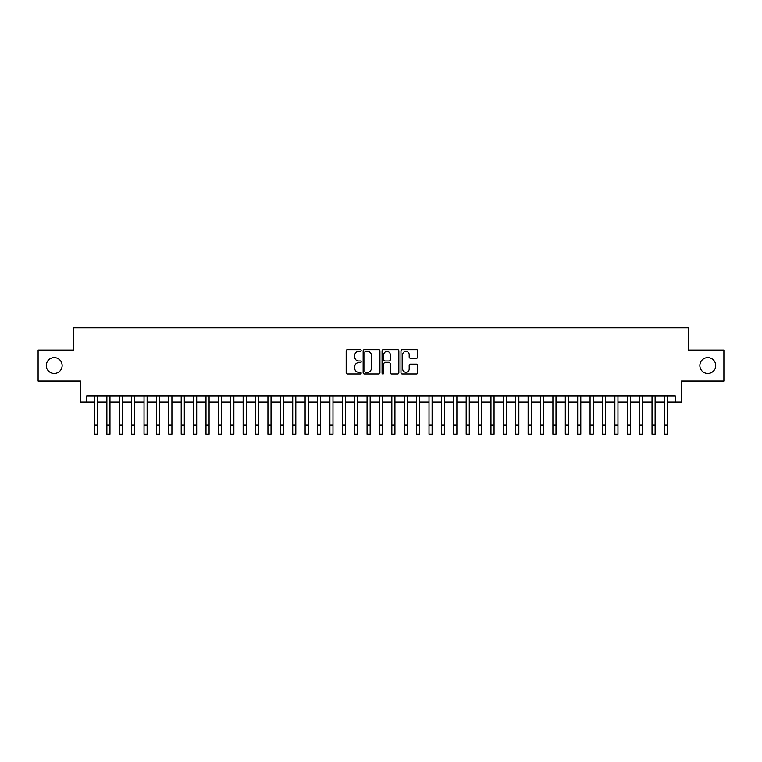 <?xml version="1.0" encoding="UTF-8"?>
<svg xmlns="http://www.w3.org/2000/svg" width="762" height="762" viewBox="0 0 762 762"><rect width="100%" height="100%" fill="white"/><g stroke="black" fill="none" stroke-linecap="round" stroke-linejoin="round"><path stroke-width="1.14" d="M361.178 350.52A0.848 0.848 0 0 0 360.321 349.663L347.405 349.663A1.219 1.219 0 0 0 346.186 350.882L346.186 372.77A1.219 1.219 0 0 0 347.405 373.99L360.321 373.99A0.848 0.848 0 0 0 361.178 373.132A0.848 0.848 0 0 0 360.321 372.285L358.654 372.285A3.896 3.896 0 0 1 354.759 368.389L354.759 366.57A3.896 3.896 0 0 1 358.654 362.674L360.321 362.674A0.848 0.848 0 0 0 361.178 361.826A0.848 0.848 0 0 0 360.321 360.978L358.654 360.978A3.896 3.896 0 0 1 354.759 357.083L354.759 355.263A3.896 3.896 0 0 1 358.654 351.368L360.321 351.368A0.848 0.848 0 0 0 361.178 350.52M699.859 365.541A7.934 7.934 0 0 0 707.793 373.475A7.934 7.934 0 0 0 715.718 365.541A7.934 7.934 0 0 0 707.793 357.616A7.934 7.934 0 0 0 699.859 365.541M46.282 365.541A7.934 7.934 0 0 0 54.207 373.475A7.934 7.934 0 0 0 62.141 365.541A7.934 7.934 0 0 0 54.207 357.616A7.934 7.934 0 0 0 46.282 365.541M416.547 358.235A1.219 1.219 0 0 0 417.757 357.026L417.757 350.882A1.219 1.219 0 0 0 416.547 349.663L402.193 349.663A1.219 1.219 0 0 0 400.974 350.882L400.974 372.77A1.219 1.219 0 0 0 402.193 373.99L416.547 373.99A1.219 1.219 0 0 0 417.757 372.77L417.757 365.35A1.219 1.219 0 0 0 416.547 364.141L410.404 364.141A1.219 1.219 0 0 0 409.184 365.35L409.184 369.037A3.258 3.258 0 0 1 405.936 372.285A3.258 3.258 0 0 1 402.679 369.037L402.679 354.616A3.258 3.258 0 0 1 405.936 351.368A3.258 3.258 0 0 1 409.184 354.616L409.184 357.026A1.219 1.219 0 0 0 410.404 358.235L416.547 358.235M86.735 402.098L86.735 395.897L675.265 395.897L675.265 402.098L681.466 402.098L681.466 381.029L723.9 381.029L723.9 350.053L688.277 350.053L688.277 327.755L73.724 327.755L73.724 350.053L38.1 350.053L38.1 381.029L80.534 381.029L80.534 402.098L94.478 402.098M379.933 350.882A1.219 1.219 0 0 0 378.724 349.663L364.369 349.663A1.219 1.219 0 0 0 363.15 350.882L363.15 372.77A1.219 1.219 0 0 0 364.369 373.99L378.724 373.99A1.219 1.219 0 0 0 379.933 372.77L379.933 350.882M383.276 349.663L397.631 349.663A1.219 1.219 0 0 1 398.85 350.882L398.85 372.77A1.219 1.219 0 0 1 397.631 373.99L391.487 373.99A1.219 1.219 0 0 1 390.277 372.77L390.277 363.893A1.219 1.219 0 0 0 389.058 362.674L384.981 362.674A1.219 1.219 0 0 0 383.762 363.893L383.762 373.132A0.848 0.848 0 0 1 382.915 373.99A0.848 0.848 0 0 1 382.067 373.132L382.067 350.882A1.219 1.219 0 0 1 383.276 349.663M97.574 402.098L106.871 402.098M109.966 402.098L119.253 402.098M122.358 402.098L131.645 402.098M134.741 402.098L144.037 402.098M147.133 402.098L156.429 402.098M159.525 402.098L168.821 402.098M171.917 402.098L181.204 402.098M184.309 402.098L193.596 402.098M196.691 402.098L205.988 402.098M209.083 402.098L218.38 402.098M221.475 402.098L230.772 402.098M233.867 402.098L243.154 402.098M246.259 402.098L255.546 402.098M258.642 402.098L267.938 402.098M271.034 402.098L280.33 402.098M283.426 402.098L292.722 402.098M295.818 402.098L305.114 402.098M308.21 402.098L317.497 402.098M320.602 402.098L329.889 402.098M332.984 402.098L342.281 402.098M345.377 402.098L354.673 402.098M357.769 402.098L367.065 402.098M370.161 402.098L379.447 402.098M382.553 402.098L391.839 402.098M394.935 402.098L404.231 402.098M407.327 402.098L416.623 402.098M419.719 402.098L429.016 402.098M432.111 402.098L441.398 402.098M444.503 402.098L453.79 402.098M456.886 402.098L466.182 402.098M469.278 402.098L478.574 402.098M481.67 402.098L490.966 402.098M494.062 402.098L503.358 402.098M506.454 402.098L515.741 402.098M518.846 402.098L528.133 402.098M531.228 402.098L540.525 402.098M543.62 402.098L552.917 402.098M556.012 402.098L565.309 402.098M568.404 402.098L577.691 402.098M580.796 402.098L590.083 402.098M593.179 402.098L602.475 402.098M605.571 402.098L614.867 402.098M617.963 402.098L627.259 402.098M630.355 402.098L639.642 402.098M642.747 402.098L652.034 402.098M655.13 402.098L664.426 402.098M667.522 402.098L675.265 402.098M365.703 351.368A0.848 0.848 0 0 0 364.855 352.215L364.855 371.437A0.848 0.848 0 0 0 365.703 372.285L367.475 372.285A3.896 3.896 0 0 0 371.361 368.389L371.361 355.263A3.896 3.896 0 0 0 367.475 351.368L365.703 351.368M390.277 354.682A3.258 3.258 0 0 0 387.02 351.425A3.258 3.258 0 0 0 383.762 354.682L383.762 359.759A1.219 1.219 0 0 0 384.981 360.978L389.058 360.978A1.219 1.219 0 0 0 390.277 359.759L390.277 354.682M94.478 424.958L97.574 424.958L97.574 434.245L94.478 434.245L94.478 395.897M97.574 424.958L97.574 395.897M106.871 434.245L109.966 434.245L106.871 434.245L106.871 395.897M109.966 434.245L109.966 395.897M119.253 434.245L122.358 434.245L119.253 434.245L119.253 395.897M122.358 434.245L122.358 395.897M131.645 434.245L134.741 434.245L131.645 434.245L131.645 395.897M134.741 434.245L134.741 395.897M144.037 434.245L147.133 434.245L144.037 434.245L144.037 395.897M147.133 434.245L147.133 395.897M156.429 434.245L159.525 434.245L156.429 434.245L156.429 395.897M159.525 434.245L159.525 395.897M168.821 434.245L171.917 434.245L168.821 434.245L168.821 395.897M171.917 434.245L171.917 395.897M181.204 434.245L184.309 434.245L181.204 434.245L181.204 395.897M184.309 434.245L184.309 395.897M193.596 434.245L196.691 434.245L193.596 434.245L193.596 395.897M196.691 434.245L196.691 395.897M205.988 434.245L209.083 434.245L205.988 434.245L205.988 395.897M209.083 434.245L209.083 395.897M218.38 434.245L221.475 434.245L218.38 434.245L218.38 395.897M221.475 434.245L221.475 395.897M230.772 434.245L233.867 434.245L230.772 434.245L230.772 395.897M233.867 434.245L233.867 395.897M243.154 434.245L246.259 434.245L243.154 434.245L243.154 395.897M246.259 434.245L246.259 395.897M255.546 434.245L258.642 434.245L255.546 434.245L255.546 395.897M258.642 434.245L258.642 395.897M267.938 434.245L271.034 434.245L267.938 434.245L267.938 395.897M271.034 434.245L271.034 395.897M280.33 434.245L283.426 434.245L280.33 434.245L280.33 395.897M283.426 434.245L283.426 395.897M292.722 434.245L295.818 434.245L292.722 434.245L292.722 395.897M295.818 434.245L295.818 395.897M305.114 434.245L308.21 434.245L305.114 434.245L305.114 395.897M308.21 434.245L308.21 395.897M317.497 434.245L320.602 434.245L317.497 434.245L317.497 395.897M320.602 434.245L320.602 395.897M329.889 434.245L332.984 434.245L329.889 434.245L329.889 395.897M332.984 434.245L332.984 395.897M342.281 434.245L345.377 434.245L342.281 434.245L342.281 395.897M345.377 434.245L345.377 395.897M354.673 434.245L357.769 434.245L354.673 434.245L354.673 395.897M357.769 434.245L357.769 395.897M367.065 434.245L370.161 434.245L367.065 434.245L367.065 395.897M370.161 434.245L370.161 395.897M379.447 434.245L382.553 434.245L379.447 434.245L379.447 395.897M382.553 434.245L382.553 395.897M391.839 434.245L394.935 434.245L391.839 434.245L391.839 395.897M394.935 434.245L394.935 395.897M404.231 434.245L407.327 434.245L404.231 434.245L404.231 395.897M407.327 434.245L407.327 395.897M416.623 434.245L419.719 434.245L416.623 434.245L416.623 395.897M419.719 434.245L419.719 395.897M429.016 434.245L432.111 434.245L429.016 434.245L429.016 395.897M432.111 434.245L432.111 395.897M441.398 434.245L444.503 434.245L441.398 434.245L441.398 395.897M444.503 434.245L444.503 395.897M453.79 434.245L456.886 434.245L453.79 434.245L453.79 395.897M456.886 434.245L456.886 395.897M466.182 434.245L469.278 434.245L466.182 434.245L466.182 395.897M469.278 434.245L469.278 395.897M478.574 434.245L481.67 434.245L478.574 434.245L478.574 395.897M481.67 434.245L481.67 395.897M490.966 434.245L494.062 434.245L490.966 434.245L490.966 395.897M494.062 434.245L494.062 395.897M503.358 434.245L506.454 434.245L503.358 434.245L503.358 395.897M506.454 434.245L506.454 395.897M515.741 434.245L518.846 434.245L515.741 434.245L515.741 395.897M518.846 434.245L518.846 395.897M528.133 434.245L531.228 434.245L528.133 434.245L528.133 395.897M531.228 434.245L531.228 395.897M540.525 434.245L543.62 434.245L540.525 434.245L540.525 395.897M543.62 434.245L543.62 395.897M552.917 434.245L556.012 434.245L552.917 434.245L552.917 395.897M556.012 434.245L556.012 395.897M565.309 434.245L568.404 434.245L565.309 434.245L565.309 395.897M568.404 434.245L568.404 395.897M577.691 434.245L580.796 434.245L577.691 434.245L577.691 395.897M580.796 434.245L580.796 395.897M590.083 434.245L593.179 434.245L590.083 434.245L590.083 395.897M593.179 434.245L593.179 395.897M602.475 434.245L605.571 434.245L602.475 434.245L602.475 395.897M605.571 434.245L605.571 395.897M614.867 434.245L617.963 434.245L614.867 434.245L614.867 395.897M617.963 434.245L617.963 395.897M627.259 434.245L630.355 434.245L627.259 434.245L627.259 395.897M630.355 434.245L630.355 395.897M639.642 434.245L642.747 434.245L639.642 434.245L639.642 395.897M642.747 434.245L642.747 395.897M652.034 434.245L655.13 434.245L652.034 434.245L652.034 395.897M655.13 434.245L655.13 395.897M664.426 434.245L667.522 434.245L664.426 434.245L664.426 395.897M667.522 434.245L667.522 395.897M106.871 424.958L109.966 424.958M119.253 424.958L122.358 424.958M131.645 424.958L134.741 424.958M144.037 424.958L147.133 424.958M156.429 424.958L159.525 424.958M168.821 424.958L171.917 424.958M181.204 424.958L184.309 424.958M193.596 424.958L196.691 424.958M205.988 424.958L209.083 424.958M218.38 424.958L221.475 424.958M230.772 424.958L233.867 424.958M243.154 424.958L246.259 424.958M255.546 424.958L258.642 424.958M267.938 424.958L271.034 424.958M280.33 424.958L283.426 424.958M292.722 424.958L295.818 424.958M305.114 424.958L308.21 424.958M317.497 424.958L320.602 424.958M329.889 424.958L332.984 424.958M342.281 424.958L345.377 424.958M354.673 424.958L357.769 424.958M367.065 424.958L370.161 424.958M379.447 424.958L382.553 424.958M391.839 424.958L394.935 424.958M404.231 424.958L407.327 424.958M416.623 424.958L419.719 424.958M429.016 424.958L432.111 424.958M441.398 424.958L444.503 424.958M453.79 424.958L456.886 424.958M466.182 424.958L469.278 424.958M478.574 424.958L481.67 424.958M490.966 424.958L494.062 424.958M503.358 424.958L506.454 424.958M515.741 424.958L518.846 424.958M528.133 424.958L531.228 424.958M540.525 424.958L543.62 424.958M552.917 424.958L556.012 424.958M565.309 424.958L568.404 424.958M577.691 424.958L580.796 424.958M590.083 424.958L593.179 424.958M602.475 424.958L605.571 424.958M614.867 424.958L617.963 424.958M627.259 424.958L630.355 424.958M639.642 424.958L642.747 424.958M652.034 424.958L655.13 424.958M664.426 424.958L667.522 424.958"/></g></svg>
